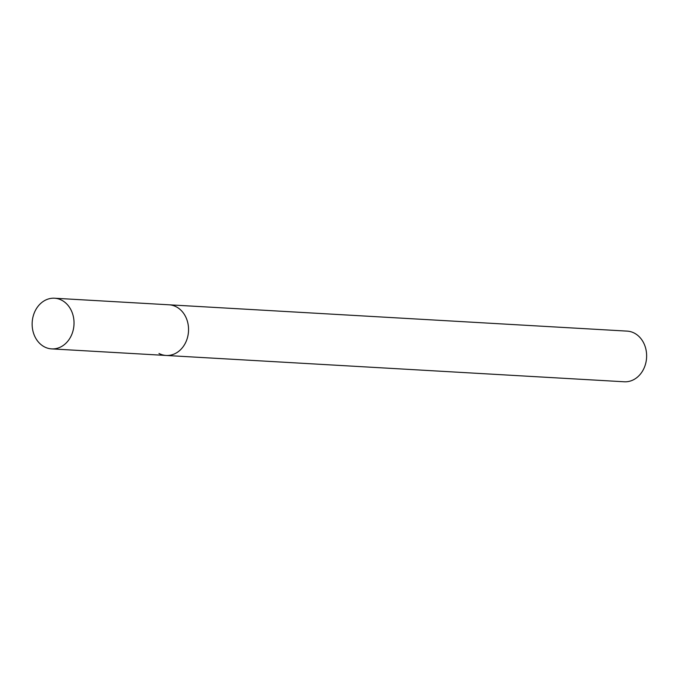 <?xml version="1.0" encoding="UTF-8"?>
<svg xmlns="http://www.w3.org/2000/svg" width="680" height="680" viewBox="0 0 680 680"><rect width="100%" height="100%" fill="white"/><g stroke="black" fill="none" stroke-linecap="round" stroke-linejoin="round"><path stroke-width="1.02" d="M186.694 340.059A25.373 20.927 -86.7 0 0 169.065 304.801A25.373 20.927 93.3 0 1 176.239 306.799A25.373 20.927 93.3 0 1 187.918 335.784A25.373 20.927 93.3 0 1 166.149 355.462A25.373 20.927 -86.7 0 0 186.694 340.059M72.173 333.48A25.373 20.927 -86.7 0 0 54.536 298.223A25.373 20.927 -86.7 0 0 34 313.616A25.373 20.927 -86.7 0 0 51.629 348.882A25.373 20.927 -86.7 0 0 72.173 333.48M54.536 298.223L627.147 331.118A25.373 20.927 93.3 0 1 634.321 333.115A25.373 20.927 93.3 0 1 646 362.108A25.373 20.927 93.3 0 1 624.24 381.777L166.149 355.462A25.373 20.927 93.3 0 1 158.976 353.464M166.149 355.462L51.629 348.882"/></g></svg>
